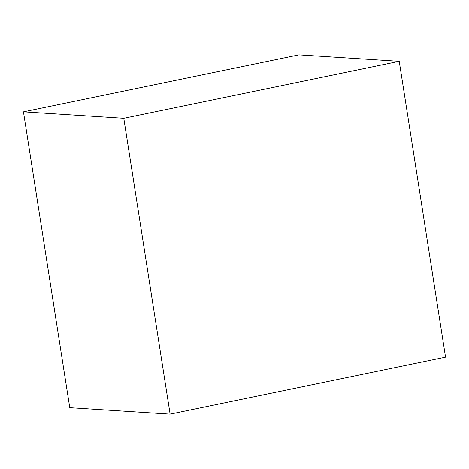 <?xml version="1.0" encoding="UTF-8"?>
<svg xmlns="http://www.w3.org/2000/svg" width="469" height="469" viewBox="0 0 469 469"><rect width="100%" height="100%" fill="white"/><g stroke="black" fill="none" stroke-linecap="round" stroke-linejoin="round"><path stroke-width="0.7" d="M23.45 111.862L69.775 407.672L170.118 414.121L445.55 357.138L399.225 61.328L123.793 118.311L23.45 111.862L298.882 54.879L399.225 61.328M170.118 414.121L123.793 118.311"/></g></svg>
